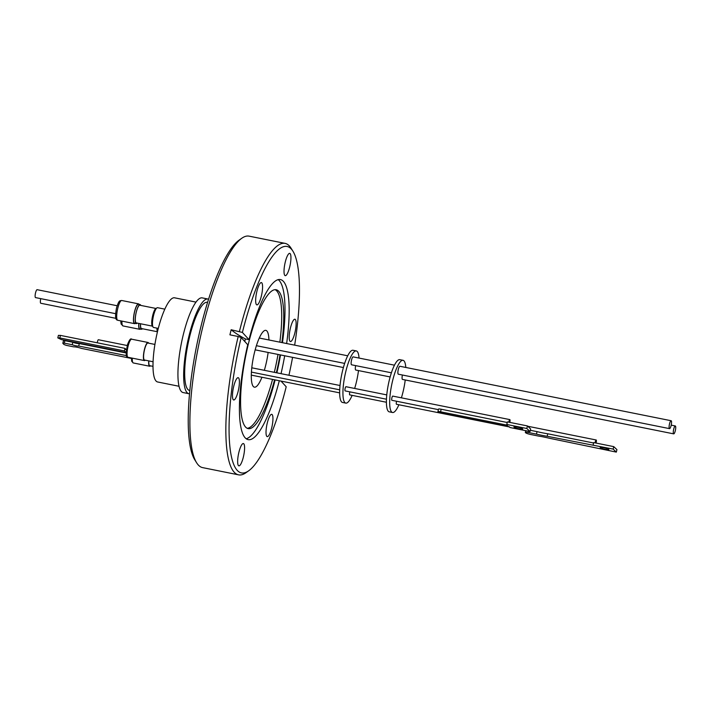 <?xml version="1.0" encoding="UTF-8"?>
<svg xmlns="http://www.w3.org/2000/svg" width="711" height="711" viewBox="0 0 711 711"><rect width="100%" height="100%" fill="white"/><g stroke="black" fill="none" stroke-linecap="round" stroke-linejoin="round"><path stroke-width="1.07" d="M279.299 380.749A81.649 19.33 -78.6 0 1 248.228 439.656A81.649 19.33 -78.6 0 1 247.757 344.755L241.153 337.538A115.475 27.338 101.4 0 0 248.788 470.718L245.988 472.708A118.053 27.951 -78.6 0 1 238.612 474.85L202.626 467.625A118.053 27.951 -78.6 0 1 196.645 462.799L194.832 459.884A115.475 27.338 -78.6 0 1 200.875 326.776A115.475 27.338 -78.6 0 1 238.923 240.282L241.722 238.292A118.053 27.951 -78.6 0 1 249.099 236.15L285.084 243.375A118.053 27.951 -78.6 0 1 291.057 248.201L292.879 251.116A115.475 27.338 101.4 0 0 242.398 332.437L249.001 339.654L245.384 338.934A142.12 23.561 13.7 0 1 231.155 329.735L242.398 332.437M196.645 462.799A118.053 27.951 -78.6 0 1 202.831 326.713A118.053 27.951 -78.6 0 1 241.722 238.292M238.896 452.267A11.376 2.693 -78.6 0 1 243.358 443.54A11.376 2.693 -78.6 0 1 243.34 457.12A11.376 2.693 -78.6 0 1 238.878 465.847A11.376 2.693 -78.6 0 1 238.896 452.267M233.715 386.402A11.376 2.693 -78.6 0 1 238.176 377.674A11.376 2.693 -78.6 0 1 238.158 391.246A11.376 2.693 -78.6 0 1 233.697 399.973A11.376 2.693 -78.6 0 1 233.715 386.402M256.902 291.306A11.376 2.693 -78.6 0 1 261.355 282.578A11.376 2.693 -78.6 0 1 261.337 296.158A11.376 2.693 -78.6 0 1 256.875 304.886A11.376 2.693 -78.6 0 1 256.902 291.306M285.262 262.092A11.376 2.693 -78.6 0 1 289.724 253.365A11.376 2.693 -78.6 0 1 289.697 266.936A11.376 2.693 -78.6 0 1 285.244 275.664A11.376 2.693 -78.6 0 1 285.262 262.092M290.444 327.958A11.376 2.693 -78.6 0 1 294.905 319.23A11.376 2.693 -78.6 0 1 294.878 332.81A11.376 2.693 -78.6 0 1 290.426 341.538A11.376 2.693 -78.6 0 1 290.444 327.958M267.265 423.054A11.376 2.693 -78.6 0 1 271.718 414.326A11.376 2.693 -78.6 0 1 271.7 427.898A11.376 2.693 -78.6 0 1 267.247 436.625A11.376 2.693 -78.6 0 1 267.265 423.054M238.612 474.85A118.053 27.951 -78.6 0 1 238.194 336.499L229.911 334.837L231.155 329.735M244.744 341.467L245.384 338.934M249.001 339.654A81.649 19.33 -78.6 0 1 280.374 279.556A81.649 19.33 -78.6 0 1 286.631 343.537M284.693 355.767A81.649 19.33 -78.6 0 1 281.032 373.666M276.855 372.831A81.649 19.33 101.4 0 0 280.525 354.931M282.463 342.693A81.649 19.33 101.4 0 0 278.188 279.619M274.588 379.798A70.833 16.771 -78.6 0 1 248.228 428.626A70.833 16.771 -78.6 0 1 248.352 344.08A70.833 16.771 -78.6 0 1 276.117 289.733A70.833 16.771 -78.6 0 1 281.903 342.586M246.237 438.749A81.649 19.33 101.4 0 0 275.13 379.905M207.888 299.02L202.164 297.873A48.295 11.438 101.4 0 0 183.234 334.925A48.295 11.438 101.4 0 0 183.154 392.57L188.877 393.716A48.295 11.438 -78.6 0 1 188.957 336.072A48.295 11.438 -78.6 0 1 207.888 299.02A48.295 11.438 -78.6 0 1 208.545 299.242M189.561 393.77A48.295 11.438 -78.6 0 1 188.877 393.716M280.045 354.833A70.833 16.771 -78.6 0 1 276.366 372.733M274.322 372.324A70.833 16.771 101.4 0 0 278.001 354.425M279.858 342.178A70.833 16.771 101.4 0 0 275.068 289.661M195.969 302.104L174.533 297.802A42.927 10.167 101.4 0 0 156.873 334.286A42.927 10.167 101.4 0 0 156.056 381.016A42.927 10.167 101.4 0 0 157.629 381.976L179.074 386.277M261.941 377.257A28.973 6.861 -78.6 0 1 254.422 387.175A28.973 6.861 -78.6 0 1 254.476 352.585A28.973 6.861 -78.6 0 1 265.834 330.357A28.973 6.861 -78.6 0 1 268.927 339.982M268.136 352.443A28.973 6.861 -78.6 0 1 265.781 364.947A28.973 6.861 -78.6 0 1 264.332 370.315M164.81 309.143L157.522 307.685A10.087 2.391 101.4 0 0 153.576 315.417A10.087 2.391 101.4 0 0 153.185 327.238A10.087 2.391 101.4 0 0 153.558 327.46L158.286 328.411M148.875 360.912A8.674 2.053 101.4 0 0 149.754 365.694L153.016 366.352M154.927 344.435L147.932 343.031A8.674 2.053 101.4 0 0 144.529 349.679A8.674 2.053 101.4 0 0 144.52 360.033L153.096 361.757M156.384 308.361L156.331 308.352A9.199 2.177 101.4 0 0 152.723 315.408A9.199 2.177 101.4 0 0 152.367 326.18A9.199 2.177 101.4 0 0 152.705 326.385L152.767 326.393M150.492 365.836A9.225 2.186 -78.6 0 1 149.648 366.236A9.225 2.186 -78.6 0 1 148.732 360.877M145.248 360.184A9.225 2.186 -78.6 0 1 144.404 360.584A9.225 2.186 -78.6 0 1 144.066 360.37A9.225 2.186 -78.6 0 1 144.244 350.327A9.225 2.186 -78.6 0 1 148.039 342.48A9.225 2.186 -78.6 0 1 148.377 342.684A9.225 2.186 -78.6 0 1 148.661 343.173M155.878 308.441L139.827 305.223A9.012 2.133 101.4 0 0 136.29 312.138A9.012 2.133 101.4 0 0 135.943 322.696A9.012 2.133 101.4 0 0 136.272 322.901L152.323 326.118M140.591 323.763A9.012 2.133 101.4 0 0 141.187 328.358A9.012 2.133 101.4 0 0 141.516 328.562L157.46 331.761M137.223 323.087A9.696 2.293 -78.6 0 1 136.254 323.594A9.696 2.293 -78.6 0 1 135.899 323.381A9.696 2.293 -78.6 0 1 136.272 312.013A9.696 2.293 -78.6 0 1 140.076 304.575A9.696 2.293 -78.6 0 1 140.431 304.788A9.696 2.293 -78.6 0 1 140.769 305.41M142.458 328.749A9.696 2.293 -78.6 0 1 141.498 329.255A9.696 2.293 -78.6 0 1 141.142 329.033A9.696 2.293 -78.6 0 1 140.529 323.754M140.076 304.575L138.432 304.246A9.696 2.293 101.4 0 0 134.45 312.493A9.696 2.293 101.4 0 0 134.263 323.052A9.696 2.293 101.4 0 0 134.619 323.265L136.254 323.594M64.879 340.667L72.824 342.258L72.229 344.728L64.283 343.137L64.879 340.667A6.763 1.093 -166.4 0 0 63.421 340.827L62.826 343.297L63.883 344.426A6.763 1.093 -166.4 0 0 66.39 345.377L73.695 346.852A5.59 0.907 13.6 0 1 81.454 348.408L131.402 358.433M72.824 342.258A3.973 0.64 -166.4 0 0 76.441 343.315A3.973 0.64 -166.4 0 0 79.312 343.564L126.158 352.967M126.469 355.624L78.708 346.035A3.973 0.64 13.6 0 1 75.846 345.786A3.973 0.64 13.6 0 1 72.229 344.728M138.885 323.425A9.696 2.293 101.4 0 0 139.498 328.704A9.696 2.293 101.4 0 0 139.854 328.926L141.498 329.255M127.251 345.528L98.394 339.742A2.151 0.507 101.4 0 0 97.549 341.387A2.151 0.507 101.4 0 0 97.327 342.809M126.238 351.27L125.927 352.54L124.416 350.923L125.029 348.372L125.536 348.905A2.151 0.507 101.4 0 0 125.767 349.616L126.407 349.741M352.141 395.369A26.618 6.301 -78.6 0 1 345.804 403.11L342.533 402.462A26.618 6.301 -78.6 0 1 342.578 370.689A26.618 6.301 -78.6 0 1 353.012 350.265L356.282 350.923A26.618 6.301 -78.6 0 1 359.046 358.068M358.486 370.582A26.618 6.301 -78.6 0 1 356.238 382.696A26.618 6.301 -78.6 0 1 354.656 388.446M345.804 403.11A26.618 6.301 -78.6 0 1 345.848 371.346A26.618 6.301 -78.6 0 1 356.282 350.923M135.259 323.398A10.087 2.391 -78.6 0 1 134.539 323.647A10.087 2.391 -78.6 0 1 134.175 323.416A10.087 2.391 -78.6 0 1 134.361 312.44A10.087 2.391 -78.6 0 1 138.512 303.864A10.087 2.391 -78.6 0 1 138.885 304.086A10.087 2.391 -78.6 0 1 139.08 304.37M140.502 329.051A10.087 2.391 -78.6 0 1 139.783 329.309A10.087 2.391 -78.6 0 1 139.409 329.077A10.087 2.391 -78.6 0 1 138.787 323.407M355.66 365.623A4.035 0.951 101.4 0 0 355.598 369.942A4.035 0.951 101.4 0 0 355.74 370.031L390.143 376.946M394.454 365.178L353.145 356.886A4.035 0.951 101.4 0 0 351.563 359.988A4.035 0.951 101.4 0 0 351.554 364.796L391.397 372.795M349.856 391.868A2.151 0.507 101.4 0 0 349.652 394.836A2.151 0.507 101.4 0 0 349.732 394.889A2.151 0.507 101.4 0 0 349.821 394.872M386.784 394.898L345.999 386.713A2.151 0.507 101.4 0 0 345.155 388.357A2.151 0.507 101.4 0 0 345.155 390.917L386.473 399.218M405.234 379.967A26.618 6.301 -78.6 0 1 402.986 392.081A26.618 6.301 -78.6 0 1 401.404 397.84M398.898 404.755A26.618 6.301 -78.6 0 1 392.552 412.504A26.618 6.301 -78.6 0 1 392.605 380.732A26.618 6.301 -78.6 0 1 403.03 360.308A26.618 6.301 -78.6 0 1 405.794 367.463M403.03 360.308L399.76 359.659A26.618 6.301 101.4 0 0 389.326 380.074A26.618 6.301 101.4 0 0 389.281 411.847L392.552 412.504M117.155 305.748L37.141 289.688A4.035 0.951 101.4 0 0 35.559 292.781A4.035 0.951 101.4 0 0 35.55 297.598L115.564 313.667M40.749 298.638A4.035 0.951 101.4 0 0 40.643 303.17A4.035 0.951 101.4 0 0 40.794 303.259L115.857 318.332M438.385 409.643L391.903 400.311A2.151 0.507 -78.6 0 1 391.912 397.742A2.151 0.507 -78.6 0 1 392.748 396.098L509.831 419.606A2.151 0.507 -78.6 0 1 509.831 422.165A2.151 0.507 -78.6 0 1 509.769 422.387M508.818 422.201A2.151 0.507 -78.6 0 1 508.996 421.25A2.151 0.507 -78.6 0 1 509.831 419.606M669.531 428.635L398.311 374.19A4.035 0.951 -78.6 0 1 398.32 369.373A4.035 0.951 -78.6 0 1 399.902 366.272L671.113 420.725A4.035 0.951 -78.6 0 1 671.113 425.542A4.035 0.951 -78.6 0 1 669.531 428.635A4.035 0.951 -78.6 0 1 669.531 423.818A4.035 0.951 -78.6 0 1 671.113 420.725M673.717 433.87A4.035 0.951 -78.6 0 1 673.566 433.781A4.035 0.951 -78.6 0 1 673.646 429.391A4.035 0.951 -78.6 0 1 675.299 425.96A4.035 0.951 -78.6 0 1 675.45 426.049A4.035 0.951 -78.6 0 1 675.37 430.439A4.035 0.951 -78.6 0 1 673.717 433.87L402.497 379.425A4.035 0.951 -78.6 0 1 402.346 379.327A4.035 0.951 -78.6 0 1 402.408 375.008M396.569 404.257A2.151 0.507 -78.6 0 1 396.48 404.275A2.151 0.507 -78.6 0 1 396.4 404.221A2.151 0.507 -78.6 0 1 396.614 401.253M595.125 442.882A2.151 0.507 -78.6 0 1 596.173 439.985A2.151 0.507 -78.6 0 1 596.253 440.029A2.151 0.507 -78.6 0 1 596.031 443.069M517.421 427.133A4.506 0.64 13.4 0 1 522.718 429.035A4.506 0.64 13.4 0 1 519.234 428.84A4.506 0.64 13.4 0 1 513.946 426.947A4.506 0.64 13.4 0 1 517.421 427.133M603.621 447.708A4.462 0.631 13.4 0 1 608.865 449.583A4.462 0.631 13.4 0 1 605.417 449.396A4.462 0.631 13.4 0 1 600.173 447.521A4.462 0.631 13.4 0 1 603.621 447.708M593.605 442.997L547.763 433.79A20.886 2.968 13.4 0 1 542.555 432.857A20.886 2.968 13.4 0 1 537.045 431.639L536.458 434.119L528.655 432.555L528.948 431.319M528.655 432.555A4.293 0.613 13.4 0 0 525.34 432.377A4.293 0.613 13.4 0 0 525.429 432.546L525.776 432.875A4.293 0.613 13.4 0 0 530.726 434.501L538.529 436.074A20.886 2.968 13.4 0 1 549.239 438.225L616.339 452.107L613.149 449.103L547.168 436.27A20.886 2.968 13.4 0 1 541.969 435.345A20.886 2.968 13.4 0 1 536.458 434.119M440.553 411.802L507.618 425.267L506.783 424.476L526.815 428.493L530.042 431.541L510.009 427.515L509.174 426.724L442.109 413.26A3.431 0.489 13.4 0 1 438.145 411.953L437.976 411.793A3.431 0.489 13.4 0 1 437.905 411.66A3.431 0.489 13.4 0 1 440.553 411.802L441.167 409.234L507.254 422.503M613.149 449.103L613.735 446.624L616.926 449.628L616.339 452.107M613.735 446.624L593.694 442.598L593.107 445.077M547.763 433.79L547.168 436.27M537.045 431.639L530.335 430.288M437.905 411.66L438.518 409.092A3.431 0.489 13.4 0 1 438.518 409.092A3.431 0.489 13.4 0 1 441.167 409.234M506.783 424.476L507.387 421.907L527.429 425.933L530.655 428.973L530.042 431.541M526.815 428.493L527.429 425.933M125.927 352.54L61.324 339.565L57.804 337.885L59.804 337.947L60.426 335.396L125.029 348.372M124.416 350.923L59.804 337.947M58.48 335.441L60.426 335.396M79.312 343.564L78.708 346.035M64.283 343.137A6.763 1.093 -166.4 0 0 62.826 343.297M156.962 328.144A9.199 2.177 101.4 0 0 157.478 331.664M157.735 328.304A10.087 2.391 101.4 0 0 157.753 330.526M247.232 428.28A70.833 16.771 101.4 0 0 272.544 379.39M238.194 336.499L241.153 337.538M239.438 331.397A118.053 27.951 -78.6 0 1 285.084 243.375M288.933 375.257A115.475 27.338 101.4 0 0 292.577 357.349M294.656 345.146A115.475 27.338 101.4 0 0 292.879 251.116M248.788 470.718A115.475 27.338 101.4 0 0 286.204 386.766L281.005 381.087M189.873 390.481A44.944 10.638 -78.6 0 1 189.615 336.792A44.944 10.638 -78.6 0 1 207.559 302.397M132.335 358.157A9.225 2.186 101.4 0 0 133.286 362.957L131.695 361.25L131.411 357.971M127.713 357.091A9.225 2.186 101.4 0 0 128.051 357.295L127.065 356.726C125.82 356.718 125.971 352.692 127.5 344.639C129.313 339.894 130.708 338.08 131.686 339.2A9.225 2.186 101.4 0 0 127.891 347.048A9.225 2.186 101.4 0 0 127.713 357.091M117.777 320.279C116.728 319.826 114.293 320.43 116.462 308.201C119.021 299.651 119.857 300.895 121.75 300.495A10.087 2.391 101.4 0 0 117.795 308.236A10.087 2.391 101.4 0 0 117.404 320.057A10.087 2.391 101.4 0 0 117.777 320.279L134.539 323.647M121.954 321.114A10.087 2.391 101.4 0 0 122.648 325.718A10.087 2.391 101.4 0 0 123.012 325.94L139.783 329.309M149.648 366.236L133.286 362.957M144.404 360.584L128.051 357.295M251.321 375.124L339.671 392.863M251.436 372.102L339.725 389.832M255.178 349.848L343.395 367.551M256.395 345.697L344.648 363.41M120.737 320.874L121.092 323.976L123.012 325.94M349.732 394.889L386.429 402.257M396.48 404.275L509.396 426.938M525.34 432.377L525.74 430.67M527.758 426.253L596.173 439.985M671.202 425.134L675.299 425.96M57.804 337.885L58.426 335.325M138.512 303.864L121.75 300.495M259.266 338.036L347.706 355.793M251.792 367.8L340.027 385.513M148.039 342.48L131.686 339.2"/></g></svg>
